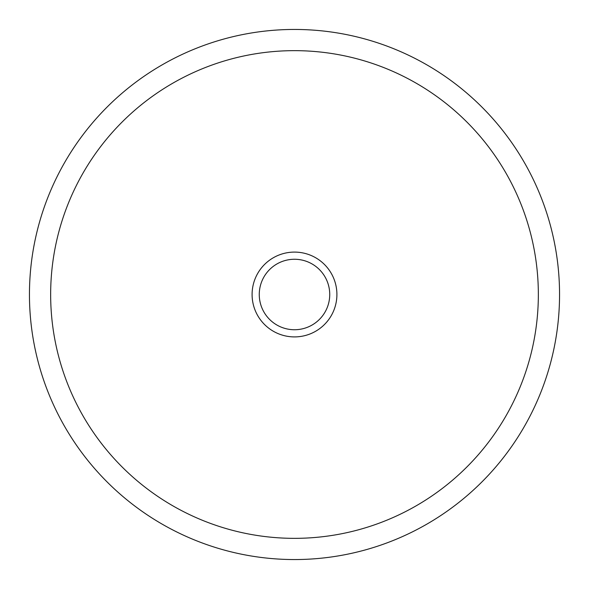 <?xml version="1.0" encoding="UTF-8"?>
<svg xmlns="http://www.w3.org/2000/svg" width="589" height="589" viewBox="0 0 589 589"><rect width="100%" height="100%" fill="white"/><g stroke="black" fill="none" stroke-linecap="round" stroke-linejoin="round"><path stroke-width="0.88" d="M29.45 294.5A265.05 265.05 0 0 1 294.5 29.45A265.05 265.05 0 0 1 559.55 294.5A265.05 265.05 0 0 1 294.5 559.55A265.05 265.05 0 0 1 29.45 294.5M50.654 294.5A243.846 243.846 0 0 1 294.5 50.654A243.846 243.846 0 0 1 538.346 294.5A243.846 243.846 0 0 1 294.5 538.346A243.846 243.846 0 0 1 50.654 294.5A243.846 243.846 0 0 1 294.5 50.654A243.846 243.846 0 0 1 538.346 294.5A243.846 243.846 0 0 1 294.5 538.346A243.846 243.846 0 0 1 50.654 294.5M329.737 294.5A35.237 35.237 0 0 0 294.5 259.263A35.237 35.237 0 0 0 259.263 294.5A35.237 35.237 0 0 0 294.5 329.737A35.237 35.237 0 0 0 329.737 294.5M252.092 294.5A42.408 42.408 0 0 1 294.5 252.092A42.408 42.408 0 0 1 336.908 294.5A42.408 42.408 0 0 1 294.5 336.908A42.408 42.408 0 0 1 252.092 294.5"/></g></svg>
